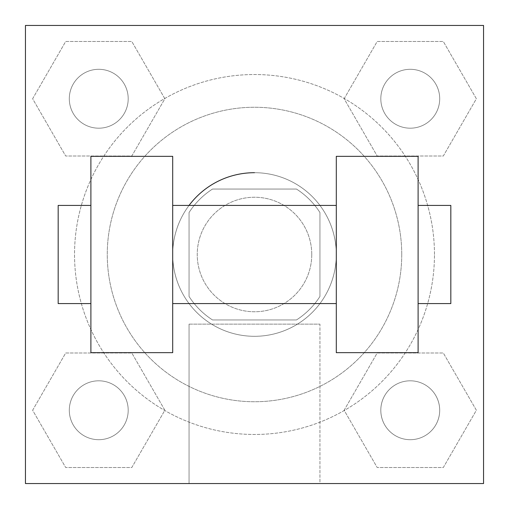 <?xml version="1.0" encoding="UTF-8"?>
<svg xmlns="http://www.w3.org/2000/svg" width="509" height="509" viewBox="0 0 509 509"><rect width="100%" height="100%" fill="white"/><g stroke="black" fill="none" stroke-linecap="round" stroke-linejoin="round"><path stroke-width="0.38" stroke-dasharray="2.54 1.91" d="M311.762 254.5A57.262 57.262 0 0 0 225.869 204.911A57.262 57.262 0 0 0 225.869 304.089A57.262 57.262 0 0 0 311.762 254.5A57.262 57.262 0 0 0 225.869 204.911A57.262 57.262 0 0 0 225.869 304.089A57.262 57.262 0 0 0 311.762 254.5M296.473 319.945L212.527 319.945A77.743 77.743 0 0 1 189.055 296.473L189.055 212.527A77.743 77.743 0 0 1 212.527 189.055L296.473 189.055A77.743 77.743 0 0 1 319.945 212.527L319.945 296.473A77.743 77.743 0 0 1 296.473 319.945L212.527 319.945A77.743 77.743 0 0 1 189.055 296.473L189.055 212.527A77.743 77.743 0 0 1 212.527 189.055L296.473 189.055A77.743 77.743 0 0 1 319.945 212.527L319.945 296.473A77.743 77.743 0 0 1 296.473 319.945M254.5 172.697A81.803 81.803 0 0 1 325.346 295.405A81.803 81.803 0 0 1 183.654 295.405A81.803 81.803 0 0 1 254.5 172.697A81.803 81.803 0 0 1 336.303 254.5L336.303 205.42L336.303 254.5A81.803 81.803 0 0 1 228.63 332.103A81.803 81.803 0 0 1 189.055 205.42M401.747 254.5A147.247 147.247 0 0 0 180.88 126.983A147.247 147.247 0 0 0 180.88 382.017A147.247 147.247 0 0 0 401.747 254.5A147.247 147.247 0 0 0 180.88 126.983A147.247 147.247 0 0 0 180.88 382.017A147.247 147.247 0 0 0 401.747 254.5M32.627 98.746L65.686 41.483L131.806 41.483L164.865 98.746L131.806 156.008L65.686 156.008L32.627 98.746L65.686 41.483L131.806 41.483L164.865 98.746L131.806 156.008L65.686 156.008L32.627 98.746L65.686 41.483L131.806 41.483L164.865 98.746L131.806 156.008L65.686 156.008L32.627 98.746M32.627 410.254L65.686 352.991L131.806 352.991L164.865 410.254L131.806 467.516L65.686 467.516L32.627 410.254L65.686 352.991L131.806 352.991L164.865 410.254L131.806 467.516L65.686 467.516L32.627 410.254L65.686 352.991L131.806 352.991L164.865 410.254L131.806 467.516L65.686 467.516L32.627 410.254M25.45 483.55L25.45 25.45L483.55 25.45L483.55 483.55L25.45 483.55L25.45 25.45L483.55 25.45L483.55 483.55L25.45 483.55L25.45 25.45L483.55 25.45L483.55 483.55L25.45 483.55L25.45 25.45L483.55 25.45L483.55 483.55L25.45 483.55M344.135 98.746L377.194 41.483L443.314 41.483L476.373 98.746L443.314 156.008L377.194 156.008L344.135 98.746L377.194 41.483L443.314 41.483L476.373 98.746L443.314 156.008L377.194 156.008L344.135 98.746L377.194 41.483L443.314 41.483L476.373 98.746L443.314 156.008L377.194 156.008L344.135 98.746M344.135 410.254L377.194 352.991L443.314 352.991L476.373 410.254L443.314 467.516L377.194 467.516L344.135 410.254L377.194 352.991L443.314 352.991L476.373 410.254L443.314 467.516L377.194 467.516L344.135 410.254L377.194 352.991L443.314 352.991L476.373 410.254L443.314 467.516L377.194 467.516L344.135 410.254M283.131 25.45L225.869 25.475L283.131 25.45M434.47 254.5A179.97 179.97 0 0 0 164.515 98.644A179.97 179.97 0 0 0 164.515 410.356A179.97 179.97 0 0 0 434.47 254.5A179.97 179.97 0 0 0 164.515 98.644A179.97 179.97 0 0 0 164.515 410.356A179.97 179.97 0 0 0 434.47 254.5M128.198 410.254A29.452 29.452 0 0 0 84.023 384.753A29.452 29.452 0 0 0 84.023 435.755A29.452 29.452 0 0 0 128.198 410.254A29.452 29.452 0 0 0 84.023 384.753A29.452 29.452 0 0 0 84.023 435.755A29.452 29.452 0 0 0 128.198 410.254A29.452 29.452 0 0 0 84.023 384.753A29.452 29.452 0 0 0 84.023 435.755A29.452 29.452 0 0 0 128.198 410.254A29.452 29.452 0 0 0 84.023 384.753A29.452 29.452 0 0 0 84.023 435.755A29.452 29.452 0 0 0 128.198 410.254M128.198 98.746A29.452 29.452 0 0 0 84.023 73.245A29.452 29.452 0 0 0 84.023 124.247A29.452 29.452 0 0 0 128.198 98.746A29.452 29.452 0 0 0 84.023 73.245A29.452 29.452 0 0 0 84.023 124.247A29.452 29.452 0 0 0 128.198 98.746A29.452 29.452 0 0 0 84.023 73.245A29.452 29.452 0 0 0 84.023 124.247A29.452 29.452 0 0 0 128.198 98.746A29.452 29.452 0 0 0 84.023 73.245A29.452 29.452 0 0 0 84.023 124.247A29.452 29.452 0 0 0 128.198 98.746M439.706 98.746A29.452 29.452 0 0 0 395.531 73.245A29.452 29.452 0 0 0 395.531 124.247A29.452 29.452 0 0 0 439.706 98.746A29.452 29.452 0 0 0 395.531 73.245A29.452 29.452 0 0 0 395.531 124.247A29.452 29.452 0 0 0 439.706 98.746A29.452 29.452 0 0 0 395.531 73.245A29.452 29.452 0 0 0 395.531 124.247A29.452 29.452 0 0 0 439.706 98.746A29.452 29.452 0 0 0 395.531 73.245A29.452 29.452 0 0 0 395.531 124.247A29.452 29.452 0 0 0 439.706 98.746M380.802 410.254A29.452 29.452 0 0 1 424.977 384.753A29.452 29.452 0 0 1 424.977 435.755A29.452 29.452 0 0 1 380.802 410.254A29.452 29.452 0 0 1 424.977 384.753A29.452 29.452 0 0 1 424.977 435.755A29.452 29.452 0 0 1 380.802 410.254M319.945 483.55L189.055 483.55L319.945 483.55L189.055 483.55L319.945 483.55L319.945 324.131L189.055 324.131L319.945 324.131L319.945 483.55M25.45 254.5L25.45 225.869L25.45 254.5M483.55 254.5L483.55 225.869L483.55 254.5M483.525 254.5L483.525 225.869L483.525 254.5M25.475 254.5L25.475 225.869L25.475 254.5M439.706 410.254A29.452 29.452 0 0 0 395.531 384.753A29.452 29.452 0 0 0 395.531 435.755A29.452 29.452 0 0 0 439.706 410.254A29.452 29.452 0 0 0 395.531 384.753A29.452 29.452 0 0 0 395.531 435.755A29.452 29.452 0 0 0 439.706 410.254M483.525 225.869L483.525 283.131L483.525 225.869M483.55 225.869L483.55 283.131L483.55 225.869M189.055 324.131L319.945 324.131L189.055 324.131L189.055 483.55L189.055 324.131M25.45 283.131L25.475 225.869L25.45 283.131M254.5 25.475L283.131 25.475L254.5 25.475M336.303 156.333L336.303 352.667L418.105 352.667L418.105 156.333L336.303 156.333M90.895 156.333L172.697 156.333L172.697 352.667L90.895 352.667L90.895 156.333M172.697 254.5L172.697 205.42L172.697 254.5M418.105 254.5L418.105 205.42L418.105 254.5M450.828 205.42L450.828 303.58M90.895 254.5L90.895 303.58L90.895 254.5M58.172 303.58L58.172 205.42"/><path stroke-width="0.76" d="M254.5 172.697A81.803 81.803 0 0 0 189.055 205.42M483.55 25.45L483.55 483.55L25.45 483.55L25.45 25.45L483.55 25.45M336.303 156.333L336.303 352.667L418.105 352.667L418.105 156.333L336.303 156.333M172.697 352.667L172.697 156.333L90.895 156.333L90.895 352.667L172.697 352.667M418.105 303.58L450.828 303.58L450.828 205.42L418.105 205.42M90.895 205.42L58.172 205.42L58.172 303.58L90.895 303.58M336.303 205.42L172.697 205.42M336.303 303.58L172.697 303.58"/></g></svg>

